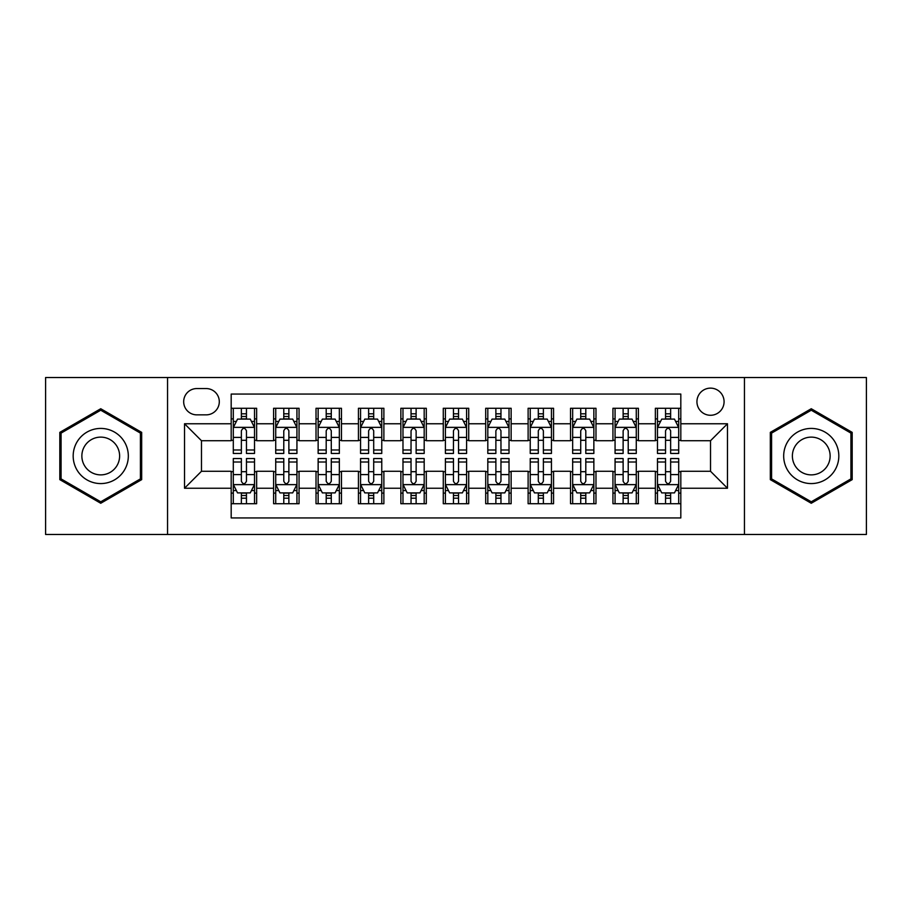 <?xml version="1.0" encoding="UTF-8"?>
<svg xmlns="http://www.w3.org/2000/svg" width="912" height="912" viewBox="0 0 912 912"><rect width="100%" height="100%" fill="white"/><g stroke="black" fill="none" stroke-linecap="round" stroke-linejoin="round"><path stroke-width="1.37" d="M710.516 388.136A13.577 13.577 0 0 0 696.939 401.702A13.577 13.577 0 0 0 710.516 415.279A13.577 13.577 0 0 0 724.082 401.702A13.577 13.577 0 0 0 710.516 388.136M744.443 534.478L866.4 534.478L866.4 377.522L744.443 377.522L744.443 534.478L167.557 534.478L167.557 377.522L45.6 377.522L45.6 534.478L167.557 534.478M680.819 408.28L655.363 408.28L655.363 423.761L638.4 423.761L638.4 440.724L655.363 440.724L655.363 423.761M638.4 423.761L638.4 408.28L612.944 408.28L612.944 423.761L595.981 423.761L595.981 440.724L612.944 440.724L612.944 423.761M595.981 423.761L595.981 408.28L570.536 408.28L570.536 423.761L553.561 423.761L553.561 440.724L570.536 440.724L570.536 423.761M553.561 423.761L553.561 408.28L528.116 408.28L528.116 423.761L511.142 423.761L511.142 440.724L528.116 440.724L528.116 423.761M511.142 423.761L511.142 408.28L485.697 408.28L485.697 423.761L468.722 423.761L468.722 440.724L485.697 440.724L485.697 423.761M468.722 423.761L468.722 408.28L443.278 408.28L443.278 423.761L426.303 423.761L426.303 440.724L443.278 440.724L443.278 423.761M426.303 423.761L426.303 408.28L400.858 408.28L400.858 423.761L383.884 423.761L383.884 440.724L400.858 440.724L400.858 423.761M383.884 423.761L383.884 408.28L358.439 408.28L358.439 423.761L341.464 423.761L341.464 440.724L358.439 440.724L358.439 423.761M341.464 423.761L341.464 408.28L316.019 408.28L316.019 423.761L299.056 423.761L299.056 440.724L316.019 440.724L316.019 423.761M299.056 423.761L299.056 408.28L273.6 408.28L273.6 440.724L256.637 440.724L256.637 408.28L231.181 408.28M231.181 503.72L256.637 503.72L256.637 471.276L273.6 471.276L273.6 503.72L299.056 503.72L299.056 471.276L316.019 471.276L316.019 488.239L299.056 488.239M316.019 488.239L316.019 503.72L341.464 503.72L341.464 471.276L358.439 471.276L358.439 488.239L341.464 488.239M358.439 488.239L358.439 503.72L383.884 503.72L383.884 471.276L400.858 471.276L400.858 488.239L383.884 488.239M400.858 488.239L400.858 503.72L426.303 503.72L426.303 471.276L443.278 471.276L443.278 488.239L426.303 488.239M443.278 488.239L443.278 503.72L468.722 503.72L468.722 471.276L485.697 471.276L485.697 488.239L468.722 488.239M485.697 488.239L485.697 503.72L511.142 503.72L511.142 471.276L528.116 471.276L528.116 488.239L511.142 488.239M528.116 488.239L528.116 503.72L553.561 503.72L553.561 471.276L570.536 471.276L570.536 488.239L553.561 488.239M570.536 488.239L570.536 503.72L595.981 503.72L595.981 471.276L612.944 471.276L612.944 488.239L595.981 488.239M612.944 488.239L612.944 503.72L638.4 503.72L638.4 471.276L655.363 471.276L655.363 488.239L638.4 488.239M196.821 414.857L206.158 414.857A13.144 13.144 0 0 0 219.302 401.702A13.144 13.144 0 0 0 206.158 388.558L196.821 388.558A13.144 13.144 0 0 0 183.677 401.702A13.144 13.144 0 0 0 196.821 414.857M744.443 377.522L167.557 377.522M680.819 423.761L680.819 394.064L231.181 394.064L231.181 440.724L201.484 440.724L201.484 471.276L231.181 471.276L231.181 517.936L680.819 517.936L680.819 471.276L710.516 471.276L710.516 440.724L680.819 440.724L680.819 423.761L727.48 423.761L727.48 488.239L680.819 488.239M231.181 488.239L184.52 488.239L184.52 423.761L231.181 423.761M655.363 488.239L655.363 503.72L680.819 503.72M231.181 418.882L233.301 418.882M241.361 418.882L246.457 418.882M254.516 418.882L256.637 418.882M231.181 440.302L233.301 440.302M241.361 440.302L246.457 440.302M254.516 440.302L256.637 440.302M231.181 471.698L233.301 471.698M241.361 471.698L246.457 471.698M254.516 471.698L256.637 471.698M231.181 493.118L233.301 493.118M241.361 493.118L246.457 493.118M254.516 493.118L256.637 493.118M273.6 440.302L275.72 440.302M283.78 440.302L288.876 440.302M296.936 440.302L299.056 440.302M273.6 418.882L275.72 418.882M283.78 418.882L288.876 418.882M296.936 418.882L299.056 418.882M273.6 471.698L275.72 471.698M283.78 471.698L288.876 471.698M296.936 471.698L299.056 471.698M273.6 493.118L275.72 493.118M283.78 493.118L288.876 493.118M296.936 493.118L299.056 493.118M316.019 471.698L318.14 471.698M326.2 471.698L331.284 471.698M339.344 471.698L341.464 471.698M316.019 493.118L318.14 493.118M326.2 493.118L331.284 493.118M339.344 493.118L341.464 493.118M316.019 418.882L318.14 418.882M326.2 418.882L331.284 418.882M339.344 418.882L341.464 418.882M316.019 440.302L318.14 440.302M326.2 440.302L331.284 440.302M339.344 440.302L341.464 440.302M358.439 471.698L360.559 471.698M368.619 471.698L373.703 471.698M381.763 471.698L383.884 471.698M358.439 493.118L360.559 493.118M368.619 493.118L373.703 493.118M381.763 493.118L383.884 493.118M358.439 418.882L360.559 418.882M368.619 418.882L373.703 418.882M381.763 418.882L383.884 418.882M358.439 440.302L360.559 440.302M368.619 440.302L373.703 440.302M381.763 440.302L383.884 440.302M400.858 471.698L402.979 471.698M411.038 471.698L416.123 471.698M424.183 471.698L426.303 471.698M400.858 493.118L402.979 493.118M411.038 493.118L416.123 493.118M424.183 493.118L426.303 493.118M400.858 418.882L402.979 418.882M411.038 418.882L416.123 418.882M424.183 418.882L426.303 418.882M400.858 440.302L402.979 440.302M411.038 440.302L416.123 440.302M424.183 440.302L426.303 440.302M443.278 471.698L445.398 471.698M453.458 471.698L458.542 471.698M466.602 471.698L468.722 471.698M443.278 493.118L445.398 493.118M453.458 493.118L458.542 493.118M466.602 493.118L468.722 493.118M443.278 418.882L445.398 418.882M453.458 418.882L458.542 418.882M466.602 418.882L468.722 418.882M443.278 440.302L445.398 440.302M453.458 440.302L458.542 440.302M466.602 440.302L468.722 440.302M485.697 471.698L487.817 471.698M495.877 471.698L500.962 471.698M509.021 471.698L511.142 471.698M485.697 493.118L487.817 493.118M495.877 493.118L500.962 493.118M509.021 493.118L511.142 493.118M485.697 418.882L487.817 418.882M495.877 418.882L500.962 418.882M509.021 418.882L511.142 418.882M485.697 440.302L487.817 440.302M495.877 440.302L500.962 440.302M509.021 440.302L511.142 440.302M528.116 471.698L530.237 471.698M538.297 471.698L543.381 471.698M551.441 471.698L553.561 471.698M528.116 493.118L530.237 493.118M538.297 493.118L543.381 493.118M551.441 493.118L553.561 493.118M528.116 418.882L530.237 418.882M538.297 418.882L543.381 418.882M551.441 418.882L553.561 418.882M528.116 440.302L530.237 440.302M538.297 440.302L543.381 440.302M551.441 440.302L553.561 440.302M570.536 471.698L572.656 471.698M580.716 471.698L585.8 471.698M593.86 471.698L595.981 471.698M570.536 493.118L572.656 493.118M580.716 493.118L585.8 493.118M593.86 493.118L595.981 493.118M570.536 418.882L572.656 418.882M580.716 418.882L585.8 418.882M593.86 418.882L595.981 418.882M570.536 440.302L572.656 440.302M580.716 440.302L585.8 440.302M593.86 440.302L595.981 440.302M612.944 471.698L615.064 471.698M623.124 471.698L628.22 471.698M636.28 471.698L638.4 471.698M612.944 493.118L615.064 493.118M623.124 493.118L628.22 493.118M636.28 493.118L638.4 493.118M612.944 418.882L615.064 418.882M623.124 418.882L628.22 418.882M636.28 418.882L638.4 418.882M612.944 440.302L615.064 440.302M623.124 440.302L628.22 440.302M636.28 440.302L638.4 440.302M655.363 471.698L657.484 471.698M665.543 471.698L670.639 471.698M678.699 471.698L680.819 471.698M655.363 493.118L657.484 493.118M665.543 493.118L670.639 493.118M678.699 493.118L680.819 493.118M655.363 418.882L657.484 418.882M665.543 418.882L670.639 418.882M678.699 418.882L680.819 418.882M655.363 440.302L657.484 440.302M665.543 440.302L670.639 440.302M678.699 440.302L680.819 440.302M201.484 440.724L184.52 423.761M201.484 471.276L184.52 488.239M727.48 423.761L710.516 440.724M727.48 488.239L710.516 471.276M100.742 503.264L141.679 479.632L141.679 432.368L100.742 408.736L59.816 432.368L59.816 479.632L100.742 503.264M852.184 432.368L811.258 408.736L770.321 432.368L770.321 479.632L811.258 503.264L852.184 479.632L852.184 432.368M246.457 413.797L241.361 413.797M254.516 449.992L246.457 449.992L246.457 453.458L254.516 453.458L254.516 427.58L250.264 419.098L237.542 419.098L233.301 427.58L233.301 453.458L241.361 453.458L241.361 449.992L233.301 449.992M233.301 427.58L233.301 408.28M254.516 427.58L254.516 408.28M241.361 419.098L241.361 408.28M246.457 408.28L246.457 419.098M246.457 449.992L246.457 430.76C244.758 427.489 243.059 427.489 241.361 430.76L241.361 449.992M241.361 498.203L246.457 498.203M233.301 462.008L241.361 462.008L241.361 458.542L233.301 458.542L233.301 484.42L237.542 492.902L250.264 492.902L254.516 484.42L254.516 458.542L246.457 458.542L246.457 462.008L254.516 462.008M254.516 484.42L254.516 503.72M233.301 484.42L233.301 503.72M246.457 492.902L246.457 503.72M241.361 503.72L241.361 492.902M241.361 462.008L241.361 481.24C243.059 484.511 244.758 484.511 246.457 481.24L246.457 462.008M100.742 428.423A27.577 27.577 0 0 0 73.177 456A27.577 27.577 0 0 0 100.742 483.577A27.577 27.577 0 0 0 128.318 456A27.577 27.577 0 0 0 100.742 428.423M100.742 437.122A18.878 18.878 0 0 0 81.863 456A18.878 18.878 0 0 0 100.742 474.878A18.878 18.878 0 0 0 119.62 456A18.878 18.878 0 0 0 100.742 437.122M140.402 478.903L100.742 501.794L61.081 478.903L61.081 433.097L100.742 410.206L140.402 433.097L140.402 478.903M787.375 442.217A27.577 27.577 0 0 0 797.464 479.883A27.577 27.577 0 0 0 835.13 469.783A27.577 27.577 0 0 0 825.041 432.117A27.577 27.577 0 0 0 787.375 442.217M794.911 446.561A18.878 18.878 0 0 0 801.819 472.348A18.878 18.878 0 0 0 827.606 465.439A18.878 18.878 0 0 0 820.697 439.652A18.878 18.878 0 0 0 794.911 446.561M850.919 433.097L850.919 478.903L811.258 501.794L771.598 478.903L771.598 433.097L811.258 410.206L850.919 433.097M288.876 413.797L283.78 413.797M296.936 449.992L288.876 449.992L288.876 453.458L296.936 453.458L296.936 427.58L292.684 419.098L279.961 419.098L275.72 427.58L275.72 453.458L283.78 453.458L283.78 449.992L275.72 449.992M275.72 427.58L275.72 408.28M296.936 427.58L296.936 408.28M283.78 419.098L283.78 408.28M288.876 408.28L288.876 419.098M288.876 449.992L288.876 430.76C287.177 427.489 285.479 427.489 283.78 430.76L283.78 449.992M331.284 413.797L326.2 413.797M339.344 449.992L331.284 449.992L331.284 453.458L339.344 453.458L339.344 427.58L335.103 419.098L322.381 419.098L318.14 427.58L318.14 453.458L326.2 453.458L326.2 449.992L318.14 449.992M318.14 427.58L318.14 408.28M339.344 427.58L339.344 408.28M326.2 419.098L326.2 408.28M331.284 408.28L331.284 419.098M331.284 449.992L331.284 430.76C329.597 427.489 327.898 427.489 326.2 430.76L326.2 449.992M373.703 413.797L368.619 413.797M381.763 449.992L373.703 449.992L373.703 453.458L381.763 453.458L381.763 427.58L377.522 419.098L364.8 419.098L360.559 427.58L360.559 453.458L368.619 453.458L368.619 449.992L360.559 449.992M360.559 427.58L360.559 408.28M381.763 427.58L381.763 408.28M368.619 419.098L368.619 408.28M373.703 408.28L373.703 419.098M373.703 449.992L373.703 430.76C372.016 427.489 370.318 427.489 368.619 430.76L368.619 449.992M416.123 413.797L411.038 413.797M424.183 449.992L416.123 449.992L416.123 453.458L424.183 453.458L424.183 427.58L419.942 419.098L407.219 419.098L402.979 427.58L402.979 453.458L411.038 453.458L411.038 449.992L402.979 449.992M402.979 427.58L402.979 408.28M424.183 427.58L424.183 408.28M411.038 419.098L411.038 408.28M416.123 408.28L416.123 419.098M416.123 449.992L416.123 430.76C414.436 427.489 412.737 427.489 411.038 430.76L411.038 449.992M283.78 498.203L288.876 498.203M275.72 462.008L283.78 462.008L283.78 458.542L275.72 458.542L275.72 484.42L279.961 492.902L292.684 492.902L296.936 484.42L296.936 458.542L288.876 458.542L288.876 462.008L296.936 462.008M296.936 484.42L296.936 503.72M275.72 484.42L275.72 503.72M288.876 492.902L288.876 503.72M283.78 503.72L283.78 492.902M283.78 462.008L283.78 481.24C285.479 484.511 287.166 484.511 288.876 481.24L288.876 462.008M326.2 498.203L331.284 498.203M318.14 462.008L326.2 462.008L326.2 458.542L318.14 458.542L318.14 484.42L322.381 492.902L335.103 492.902L339.344 484.42L339.344 458.542L331.284 458.542L331.284 462.008L339.344 462.008M339.344 484.42L339.344 503.72M318.14 484.42L318.14 503.72M331.284 492.902L331.284 503.72M326.2 503.72L326.2 492.902M326.2 462.008L326.2 481.24C327.898 484.511 329.585 484.511 331.284 481.24L331.284 462.008M368.619 498.203L373.703 498.203M360.559 462.008L368.619 462.008L368.619 458.542L360.559 458.542L360.559 484.42L364.8 492.902L377.522 492.902L381.763 484.42L381.763 458.542L373.703 458.542L373.703 462.008L381.763 462.008M381.763 484.42L381.763 503.72M360.559 484.42L360.559 503.72M373.703 492.902L373.703 503.72M368.619 503.72L368.619 492.902M368.619 462.008L368.619 481.24C370.318 484.511 372.005 484.511 373.703 481.24L373.703 462.008M411.038 498.203L416.123 498.203M402.979 462.008L411.038 462.008L411.038 458.542L402.979 458.542L402.979 484.42L407.219 492.902L419.942 492.902L424.183 484.42L424.183 458.542L416.123 458.542L416.123 462.008L424.183 462.008M424.183 484.42L424.183 503.72M402.979 484.42L402.979 503.72M416.123 492.902L416.123 503.72M411.038 503.72L411.038 492.902M411.038 462.008L411.038 481.24C412.726 484.511 414.424 484.511 416.123 481.24L416.123 462.008M458.542 413.797L453.458 413.797M466.602 449.992L458.542 449.992L458.542 453.458L466.602 453.458L466.602 427.58L462.361 419.098L449.639 419.098L445.398 427.58L445.398 453.458L453.458 453.458L453.458 449.992L445.398 449.992M445.398 427.58L445.398 408.28M466.602 427.58L466.602 408.28M453.458 419.098L453.458 408.28M458.542 408.28L458.542 419.098M458.542 449.992L458.542 430.76C456.855 427.489 455.156 427.489 453.458 430.76L453.458 449.992M453.458 498.203L458.542 498.203M445.398 462.008L453.458 462.008L453.458 458.542L445.398 458.542L445.398 484.42L449.639 492.902L462.361 492.902L466.602 484.42L466.602 458.542L458.542 458.542L458.542 462.008L466.602 462.008M466.602 484.42L466.602 503.72M445.398 484.42L445.398 503.72M458.542 492.902L458.542 503.72M453.458 503.72L453.458 492.902M453.458 462.008L453.458 481.24C455.145 484.511 456.844 484.511 458.542 481.24L458.542 462.008M500.962 413.797L495.877 413.797M509.021 449.992L500.962 449.992L500.962 453.458L509.021 453.458L509.021 427.58L504.781 419.098L492.058 419.098L487.817 427.58L487.817 453.458L495.877 453.458L495.877 449.992L487.817 449.992M487.817 427.58L487.817 408.28M509.021 427.58L509.021 408.28M495.877 419.098L495.877 408.28M500.962 408.28L500.962 419.098M500.962 449.992L500.962 430.76C499.274 427.489 497.576 427.489 495.877 430.76L495.877 449.992M495.877 498.203L500.962 498.203M487.817 462.008L495.877 462.008L495.877 458.542L487.817 458.542L487.817 484.42L492.058 492.902L504.781 492.902L509.021 484.42L509.021 458.542L500.962 458.542L500.962 462.008L509.021 462.008M509.021 484.42L509.021 503.72M487.817 484.42L487.817 503.72M500.962 492.902L500.962 503.72M495.877 503.72L495.877 492.902M495.877 462.008L495.877 481.24C497.564 484.511 499.263 484.511 500.962 481.24L500.962 462.008M543.381 413.797L538.297 413.797M551.441 449.992L543.381 449.992L543.381 453.458L551.441 453.458L551.441 427.58L547.2 419.098L534.478 419.098L530.237 427.58L530.237 453.458L538.297 453.458L538.297 449.992L530.237 449.992M530.237 427.58L530.237 408.28M551.441 427.58L551.441 408.28M538.297 419.098L538.297 408.28M543.381 408.28L543.381 419.098M543.381 449.992L543.381 430.76C541.682 427.489 539.995 427.489 538.297 430.76L538.297 449.992M538.297 498.203L543.381 498.203M530.237 462.008L538.297 462.008L538.297 458.542L530.237 458.542L530.237 484.42L534.478 492.902L547.2 492.902L551.441 484.42L551.441 458.542L543.381 458.542L543.381 462.008L551.441 462.008M551.441 484.42L551.441 503.72M530.237 484.42L530.237 503.72M543.381 492.902L543.381 503.72M538.297 503.72L538.297 492.902M538.297 462.008L538.297 481.24C539.984 484.511 541.682 484.511 543.381 481.24L543.381 462.008M585.8 413.797L580.716 413.797M593.86 449.992L585.8 449.992L585.8 453.458L593.86 453.458L593.86 427.58L589.619 419.098L576.897 419.098L572.656 427.58L572.656 453.458L580.716 453.458L580.716 449.992L572.656 449.992M572.656 427.58L572.656 408.28M593.86 427.58L593.86 408.28M580.716 419.098L580.716 408.28M585.8 408.28L585.8 419.098M585.8 449.992L585.8 430.76C584.102 427.489 582.415 427.489 580.716 430.76L580.716 449.992M580.716 498.203L585.8 498.203M572.656 462.008L580.716 462.008L580.716 458.542L572.656 458.542L572.656 484.42L576.897 492.902L589.619 492.902L593.86 484.42L593.86 458.542L585.8 458.542L585.8 462.008L593.86 462.008M593.86 484.42L593.86 503.72M572.656 484.42L572.656 503.72M585.8 492.902L585.8 503.72M580.716 503.72L580.716 492.902M580.716 462.008L580.716 481.24C582.403 484.511 584.102 484.511 585.8 481.24L585.8 462.008M628.22 413.797L623.124 413.797M636.28 449.992L628.22 449.992L628.22 453.458L636.28 453.458L636.28 427.58L632.039 419.098L619.316 419.098L615.064 427.58L615.064 453.458L623.124 453.458L623.124 449.992L615.064 449.992M615.064 427.58L615.064 408.28M636.28 427.58L636.28 408.28M623.124 419.098L623.124 408.28M628.22 408.28L628.22 419.098M628.22 449.992L628.22 430.76C626.521 427.489 624.834 427.489 623.124 430.76L623.124 449.992M670.639 413.797L665.543 413.797M678.699 449.992L670.639 449.992L670.639 453.458L678.699 453.458L678.699 427.58L674.458 419.098L661.736 419.098L657.484 427.58L657.484 453.458L665.543 453.458L665.543 449.992L657.484 449.992M657.484 427.58L657.484 408.28M678.699 427.58L678.699 408.28M665.543 419.098L665.543 408.28M670.639 408.28L670.639 419.098M670.639 449.992L670.639 430.76C668.941 427.489 667.242 427.489 665.543 430.76L665.543 449.992M623.124 498.203L628.22 498.203M615.064 462.008L623.124 462.008L623.124 458.542L615.064 458.542L615.064 484.42L619.316 492.902L632.039 492.902L636.28 484.42L636.28 458.542L628.22 458.542L628.22 462.008L636.28 462.008M636.28 484.42L636.28 503.72M615.064 484.42L615.064 503.72M628.22 492.902L628.22 503.72M623.124 503.72L623.124 492.902M623.124 462.008L623.124 481.24C624.823 484.511 626.521 484.511 628.22 481.24L628.22 462.008M665.543 498.203L670.639 498.203M657.484 462.008L665.543 462.008L665.543 458.542L657.484 458.542L657.484 484.42L661.736 492.902L674.458 492.902L678.699 484.42L678.699 458.542L670.639 458.542L670.639 462.008L678.699 462.008M678.699 484.42L678.699 503.72M657.484 484.42L657.484 503.72M670.639 492.902L670.639 503.72M665.543 503.72L665.543 492.902M665.543 462.008L665.543 481.24C667.242 484.511 668.941 484.511 670.639 481.24L670.639 462.008M273.6 488.239L256.637 488.239M273.6 423.761L256.637 423.761M254.402 427.363L233.404 427.363M233.301 421.435L236.379 421.435M251.438 421.435L254.516 421.435M241.361 437.407L233.301 437.407M254.516 437.407L246.457 437.407M246.457 416.488L241.361 416.488M233.404 484.637L254.402 484.637M254.516 490.565L251.438 490.565M236.379 490.565L233.301 490.565M246.457 474.593L254.516 474.593M233.301 474.593L241.361 474.593M241.361 495.512L246.457 495.512M296.822 427.363L275.823 427.363M275.72 421.435L278.798 421.435M293.858 421.435L296.936 421.435M283.78 437.407L275.72 437.407M296.936 437.407L288.876 437.407M288.876 416.488L283.78 416.488M339.241 427.363L318.242 427.363M318.14 421.435L321.218 421.435M336.277 421.435L339.344 421.435M326.2 437.407L318.14 437.407M339.344 437.407L331.284 437.407M331.284 416.488L326.2 416.488M381.661 427.363L360.662 427.363M360.559 421.435L363.637 421.435M378.697 421.435L381.763 421.435M368.619 437.407L360.559 437.407M381.763 437.407L373.703 437.407M373.703 416.488L368.619 416.488M424.08 427.363L403.081 427.363M402.979 421.435L406.057 421.435M421.116 421.435L424.183 421.435M411.038 437.407L402.979 437.407M424.183 437.407L416.123 437.407M416.123 416.488L411.038 416.488M275.823 484.637L296.822 484.637M296.936 490.565L293.858 490.565M278.798 490.565L275.72 490.565M288.876 474.593L296.936 474.593M275.72 474.593L283.78 474.593M283.78 495.512L288.876 495.512M318.242 484.637L339.241 484.637M339.344 490.565L336.277 490.565M321.218 490.565L318.14 490.565M331.284 474.593L339.344 474.593M318.14 474.593L326.2 474.593M326.2 495.512L331.284 495.512M360.662 484.637L381.661 484.637M381.763 490.565L378.697 490.565M363.637 490.565L360.559 490.565M373.703 474.593L381.763 474.593M360.559 474.593L368.619 474.593M368.619 495.512L373.703 495.512M403.081 484.637L424.08 484.637M424.183 490.565L421.116 490.565M406.057 490.565L402.979 490.565M416.123 474.593L424.183 474.593M402.979 474.593L411.038 474.593M411.038 495.512L416.123 495.512M466.499 427.363L445.501 427.363M445.398 421.435L448.465 421.435M463.535 421.435L466.602 421.435M453.458 437.407L445.398 437.407M466.602 437.407L458.542 437.407M458.542 416.488L453.458 416.488M445.501 484.637L466.499 484.637M466.602 490.565L463.535 490.565M448.465 490.565L445.398 490.565M458.542 474.593L466.602 474.593M445.398 474.593L453.458 474.593M453.458 495.512L458.542 495.512M508.919 427.363L487.92 427.363M487.817 421.435L490.884 421.435M505.943 421.435L509.021 421.435M495.877 437.407L487.817 437.407M509.021 437.407L500.962 437.407M500.962 416.488L495.877 416.488M487.92 484.637L508.919 484.637M509.021 490.565L505.943 490.565M490.884 490.565L487.817 490.565M500.962 474.593L509.021 474.593M487.817 474.593L495.877 474.593M495.877 495.512L500.962 495.512M551.338 427.363L530.339 427.363M530.237 421.435L533.303 421.435M548.363 421.435L551.441 421.435M538.297 437.407L530.237 437.407M551.441 437.407L543.381 437.407M543.381 416.488L538.297 416.488M530.339 484.637L551.338 484.637M551.441 490.565L548.363 490.565M533.303 490.565L530.237 490.565M543.381 474.593L551.441 474.593M530.237 474.593L538.297 474.593M538.297 495.512L543.381 495.512M593.758 427.363L572.759 427.363M572.656 421.435L575.723 421.435M590.782 421.435L593.86 421.435M580.716 437.407L572.656 437.407M593.86 437.407L585.8 437.407M585.8 416.488L580.716 416.488M572.759 484.637L593.758 484.637M593.86 490.565L590.782 490.565M575.723 490.565L572.656 490.565M585.8 474.593L593.86 474.593M572.656 474.593L580.716 474.593M580.716 495.512L585.8 495.512M636.177 427.363L615.178 427.363M615.064 421.435L618.142 421.435M633.202 421.435L636.28 421.435M623.124 437.407L615.064 437.407M636.28 437.407L628.22 437.407M628.22 416.488L623.124 416.488M678.596 427.363L657.598 427.363M657.484 421.435L660.562 421.435M675.621 421.435L678.699 421.435M665.543 437.407L657.484 437.407M678.699 437.407L670.639 437.407M670.639 416.488L665.543 416.488M615.178 484.637L636.177 484.637M636.28 490.565L633.202 490.565M618.142 490.565L615.064 490.565M628.22 474.593L636.28 474.593M615.064 474.593L623.124 474.593M623.124 495.512L628.22 495.512M657.598 484.637L678.596 484.637M678.699 490.565L675.621 490.565M660.562 490.565L657.484 490.565M670.639 474.593L678.699 474.593M657.484 474.593L665.543 474.593M665.543 495.512L670.639 495.512"/></g></svg>
